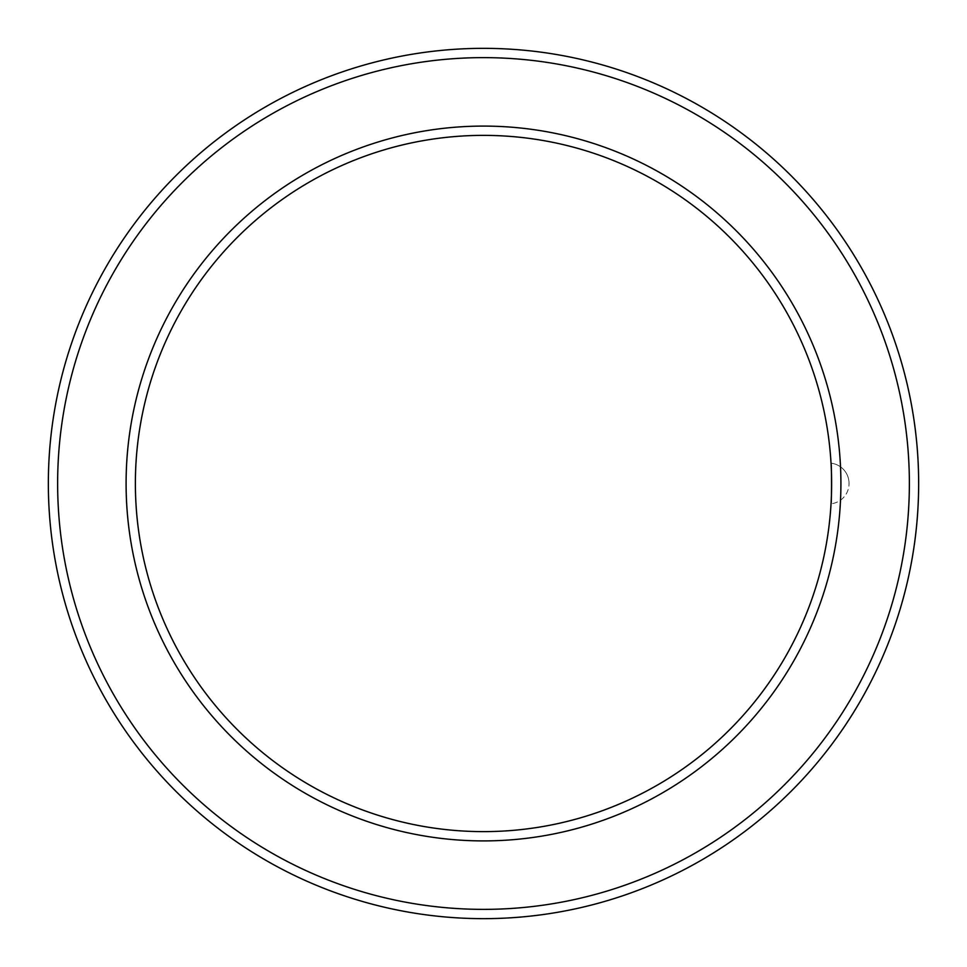<?xml version="1.0" encoding="UTF-8"?>
<svg xmlns="http://www.w3.org/2000/svg" width="967" height="967" viewBox="0 0 967 967"><rect width="100%" height="100%" fill="white"/><g stroke="black" fill="none" stroke-linecap="round" stroke-linejoin="round"><path stroke-width="0.73" stroke-dasharray="4.83 3.63" d="M831.028 463.193A20.307 20.307 -0 0 1 849.026 483.367A20.307 20.307 0 0 0 831.028 463.193A20.307 20.307 -0 0 1 849.026 483.367A20.307 20.307 0 0 0 831.028 463.193C831.668 461.936 831.668 505.04 831.028 503.807A20.307 20.307 0 0 0 849.026 483.633L849.026 483.633A20.307 20.307 0 0 1 831.028 503.807A20.307 20.307 0 0 0 849.026 483.633A20.307 20.307 0 0 1 831.028 503.807M135.38 483.5A348.12 348.12 0 0 1 657.56 182.014A348.12 348.12 0 0 1 657.56 784.986A348.12 348.12 0 0 1 135.38 483.5M48.35 483.5A435.15 435.15 0 0 1 701.075 106.648A435.15 435.15 0 0 1 701.075 860.352A435.15 435.15 0 0 1 48.35 483.5M57.633 483.5A425.867 425.867 0 0 1 696.433 114.686A425.867 425.867 0 0 1 696.433 852.314A425.867 425.867 0 0 1 57.633 483.5M126.097 483.5A357.403 357.403 0 0 1 662.202 173.975A357.403 357.403 0 0 1 662.202 793.025A357.403 357.403 0 0 1 126.097 483.5"/><path stroke-width="1.45" d="M135.38 483.5A348.12 348.12 0 0 1 657.56 182.014A348.12 348.12 0 0 1 657.56 784.986A348.12 348.12 0 0 1 135.38 483.5M831.028 503.807C831.668 505.064 831.668 461.96 831.028 463.193M126.097 483.5A357.403 357.403 0 0 1 662.202 173.975A357.403 357.403 0 0 1 662.202 793.025A357.403 357.403 0 0 1 126.097 483.5M57.633 483.5A425.867 425.867 0 0 1 696.433 114.686A425.867 425.867 0 0 1 696.433 852.314A425.867 425.867 0 0 1 57.633 483.5M48.35 483.5A435.15 435.15 0 0 1 701.075 106.648A435.15 435.15 0 0 1 701.075 860.352A435.15 435.15 0 0 1 48.35 483.5"/></g></svg>

